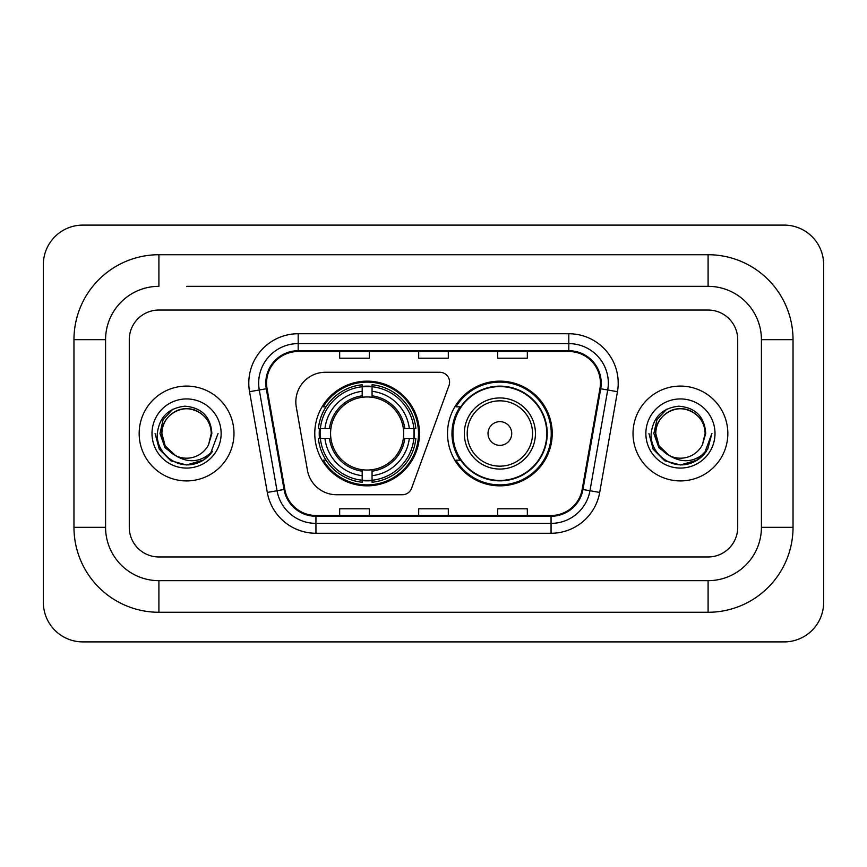 <?xml version="1.0" encoding="UTF-8"?>
<svg xmlns="http://www.w3.org/2000/svg" width="867" height="867" viewBox="0 0 867 867"><rect width="100%" height="100%" fill="white"/><g stroke="black" fill="none" stroke-linecap="round" stroke-linejoin="round"><path stroke-width="1.3" d="M295.831 401.898A29.63 29.63 0 0 0 296.286 407.035L307.427 470.25A29.63 29.63 0 0 0 336.613 494.743L402.321 494.743A9.873 9.873 0 0 0 411.597 488.24L448.987 385.512A9.873 9.873 0 0 0 439.71 372.257L325.461 372.257A29.63 29.63 0 0 0 295.831 401.898M447.524 433.5A52.345 52.345 0 0 0 499.88 485.845A52.345 52.345 0 0 0 552.225 433.5A52.345 52.345 0 0 0 499.88 381.155A52.345 52.345 0 0 0 447.524 433.5M314.775 433.5A52.345 52.345 0 0 0 367.12 485.845A52.345 52.345 0 0 0 419.476 433.5A52.345 52.345 0 0 0 367.12 381.155A52.345 52.345 0 0 0 314.775 433.5M319.479 438.442A47.902 47.902 0 0 1 319.479 428.558M460.084 460.171A47.902 47.902 0 0 1 460.084 406.829M139.164 433.5A47.414 47.414 0 0 0 186.568 480.914A47.414 47.414 0 0 0 233.982 433.5A47.414 47.414 0 0 0 186.568 386.086A47.414 47.414 0 0 0 139.164 433.5A47.414 47.414 0 0 0 186.568 480.914A47.414 47.414 0 0 0 233.982 433.5A47.414 47.414 0 0 0 186.568 386.086A47.414 47.414 0 0 0 139.164 433.5M633.018 433.5A47.414 47.414 0 0 0 680.432 480.914A47.414 47.414 0 0 0 727.836 433.5A47.414 47.414 0 0 0 680.432 386.086A47.414 47.414 0 0 0 633.018 433.5A47.414 47.414 0 0 0 680.432 480.914A47.414 47.414 0 0 0 727.836 433.5A47.414 47.414 0 0 0 680.432 386.086A47.414 47.414 0 0 0 633.018 433.5M266.57 383.127A31.602 31.602 0 0 1 298.183 351.514L568.817 351.514A31.602 31.602 0 0 1 599.942 388.611L582.18 489.367A31.602 31.602 0 0 1 551.054 515.486L315.946 515.486A31.602 31.602 0 0 1 284.82 489.367L267.058 388.611A31.602 31.602 0 0 1 266.57 383.127M265.79 383.127A32.393 32.393 0 0 0 266.277 388.752L284.04 489.497A32.393 32.393 0 0 0 315.946 516.266L551.054 516.266A32.393 32.393 0 0 0 582.96 489.497L600.723 388.752A32.393 32.393 0 0 0 568.817 350.734L298.183 350.734A32.393 32.393 0 0 0 265.79 383.127M249.544 391.7A49.386 49.386 0 0 1 298.183 333.741L568.817 333.741A49.386 49.386 0 0 1 617.456 391.7L599.693 492.445A49.386 49.386 0 0 1 551.054 533.259L315.946 533.259A49.386 49.386 0 0 1 267.307 492.445L249.544 391.7L259.276 389.987A39.514 39.514 0 0 1 298.183 343.614L568.817 343.614A39.514 39.514 0 0 1 607.724 389.987L589.961 490.733A39.514 39.514 0 0 1 551.054 523.386L315.946 523.386A39.514 39.514 0 0 1 277.039 490.733L259.276 389.987A39.514 39.514 0 0 1 258.669 383.127M737.719 339.669A29.63 29.63 0 0 0 708.09 310.039L158.91 310.039A29.63 29.63 0 0 0 129.281 339.669L129.281 527.331A29.63 29.63 0 0 0 158.91 556.961L708.09 556.961A29.63 29.63 0 0 0 737.719 527.331L737.719 339.669A29.63 29.63 0 0 0 708.09 310.039L158.91 310.039A29.63 29.63 0 0 0 129.281 339.669L129.281 527.331A29.63 29.63 0 0 0 158.91 556.961L708.09 556.961A29.63 29.63 0 0 0 737.719 527.331L737.719 339.669M582.96 489.497L589.961 490.733L607.724 389.987L617.456 391.7M418.685 351.514L418.685 358.212L448.315 358.212L448.315 351.514M339.669 351.514L339.669 358.212L369.299 358.212L369.299 351.514M497.701 351.514L497.701 358.212L527.331 358.212L527.331 351.514M448.315 515.486L448.315 508.788L418.685 508.788L418.685 515.486M369.299 515.486L369.299 508.788L339.669 508.788L339.669 515.486M527.331 515.486L527.331 508.788L497.701 508.788L497.701 515.486M186.568 286.327L708.09 286.327L186.568 286.327M793.034 339.669L761.421 339.669L761.421 527.331L761.421 339.669A53.342 53.342 0 0 0 708.09 286.327L708.09 254.725L158.91 254.725A84.944 84.944 0 0 0 73.966 339.669L73.966 527.331A84.944 84.944 0 0 0 158.91 612.275L708.09 612.275A84.944 84.944 0 0 0 793.034 527.331L793.034 339.669A84.944 84.944 0 0 0 708.09 254.725M708.09 612.275L708.09 580.673L158.91 580.673L708.09 580.673A53.342 53.342 0 0 0 761.421 527.331L793.034 527.331M73.966 527.331L105.579 527.331L105.579 339.669L105.579 527.331A53.342 53.342 0 0 0 158.91 580.673L158.91 612.275M158.91 254.725L158.91 286.327A53.342 53.342 0 0 0 105.579 339.669L73.966 339.669M823.65 264.598A39.514 39.514 0 0 0 784.136 225.095L82.864 225.095A39.514 39.514 0 0 0 43.35 264.598L43.35 602.402A39.514 39.514 0 0 0 82.864 641.905L784.136 641.905A39.514 39.514 0 0 0 823.65 602.402L823.65 264.598M218.05 433.5L210.269 454.221L205.869 458.372M177.312 456.811L165.066 447.816L159.983 433.5L163.126 419.574L172.88 409.159M211.266 433.5L208.557 444.738L211.862 433.5C210.735 416.756 201.773 407.653 184.985 406.19C168.588 407.989 159.355 417.092 157.306 433.5C156.017 451.826 174.104 467.519 192.04 464.506C200.667 462.848 207.506 458.437 212.556 451.273C201.166 462.219 188.8 463.65 175.492 455.565L165.185 445.844L161.88 433.5C162.216 424.191 166.323 417.06 174.224 412.118C189.613 402.255 212.101 415.239 211.266 433.5L208.557 444.738L211.266 433.5C212.101 415.239 189.613 402.255 174.224 412.118C166.323 417.06 162.216 424.191 161.88 433.5C161.034 415.239 183.522 402.255 198.911 412.118C206.812 417.06 210.93 424.191 211.266 433.5C212.101 415.239 189.613 402.255 174.224 412.118C166.323 417.06 162.216 424.191 161.88 433.5L165.185 445.844L175.297 455.468M175.492 455.565L165.185 445.844L161.88 433.5C162.313 443.449 166.854 450.807 175.492 455.565A24.688 24.688 0 0 0 208.557 444.738M151.996 433.5A34.572 34.572 0 0 0 186.568 468.072A34.572 34.572 0 0 0 221.139 433.5A34.572 34.572 0 0 0 186.568 398.928A34.572 34.572 0 0 0 151.996 433.5M212.556 451.273L203.712 459.911M203.507 460.041L192.04 464.506L203.572 459.998L192.04 464.506L203.572 459.998L186.568 464.983L170.832 460.767L159.3 449.236L155.085 433.5M372.062 480.253L372.062 482.236A48.996 48.996 0 0 0 415.867 438.442L413.884 438.442A47.013 47.013 0 0 1 372.062 480.253L372.062 475.68A42.472 42.472 0 0 0 409.311 438.442L403.339 438.442A36.544 36.544 0 0 0 372.062 397.292L372.062 386.747A47.013 47.013 0 0 1 413.884 428.558L415.867 428.558A48.996 48.996 0 0 0 372.062 384.764L372.062 386.747M320.367 438.442L318.384 438.442A48.996 48.996 0 0 0 362.189 482.236L362.189 480.253A47.013 47.013 0 0 1 320.367 438.442L324.941 438.442A42.472 42.472 0 0 0 362.189 475.68L362.189 469.708A36.544 36.544 0 0 0 403.339 438.442L404.791 438.442A37.996 37.996 0 0 1 372.062 471.171L372.062 475.68M362.189 386.747L362.189 384.764A48.996 48.996 0 0 0 318.384 428.558L320.367 428.558A47.013 47.013 0 0 1 362.189 386.747L362.189 391.32A42.472 42.472 0 0 0 324.941 428.558L330.912 428.558A36.544 36.544 0 0 0 362.189 469.708L362.189 471.171A37.996 37.996 0 0 1 329.46 438.442L324.941 438.442M320.465 438.442A46.916 46.916 0 0 1 320.465 428.558M372.062 386.845A46.916 46.916 0 0 0 362.189 386.845M413.787 428.558A46.916 46.916 0 0 1 413.787 438.442M413.884 428.558L409.311 428.558A42.472 42.472 0 0 0 372.062 391.32M409.311 438.442L413.884 438.442M362.189 475.68L362.189 480.253M403.339 428.558L409.311 428.558M372.062 469.773L372.062 471.171M362.189 469.708A36.544 36.544 0 0 1 330.912 438.442L329.46 438.442M372.062 480.155A46.916 46.916 0 0 1 362.189 480.155M324.941 428.558L320.367 428.558M362.189 397.227L362.189 391.32M372.062 397.292A36.544 36.544 0 0 0 330.912 428.558L329.46 428.558A37.996 37.996 0 0 1 362.189 395.829M372.062 397.227L372.062 395.829A37.996 37.996 0 0 1 404.791 428.558M326.025 406.829L323.228 406.829A51.359 51.359 0 0 1 418.49 433.5A51.359 51.359 0 0 1 323.228 460.171L326.025 460.171M511.725 433.5A11.856 11.856 0 0 0 499.88 421.644A11.856 11.856 0 0 0 488.023 433.5A11.856 11.856 0 0 0 499.88 445.356A11.856 11.856 0 0 0 511.725 433.5M535.438 433.5A35.558 35.558 0 0 0 499.88 397.942A35.558 35.558 0 0 0 464.322 433.5A35.558 35.558 0 0 0 499.88 469.058A35.558 35.558 0 0 0 535.438 433.5A35.558 35.558 0 0 1 499.88 469.058A35.558 35.558 0 0 1 464.322 433.5M546.795 433.5A46.916 46.916 0 0 0 499.88 386.584A46.916 46.916 0 0 0 452.953 433.5A46.916 46.916 0 0 0 499.88 480.416A46.916 46.916 0 0 0 546.795 433.5M551.239 433.5A51.359 51.359 0 0 1 455.977 460.171L460.735 460.171A47.36 47.36 0 0 0 531.211 469.014A47.36 47.36 0 0 0 531.211 397.986A47.36 47.36 0 0 0 460.735 406.829L455.977 406.829A51.359 51.359 0 0 1 551.239 433.5M697.361 460.041L680.432 464.983L664.686 460.767L653.165 449.236L648.949 433.5L653.165 449.236L664.686 460.767L680.432 464.983L696.168 460.767L707.7 449.236L711.915 433.5L704.134 454.221L699.723 458.372M671.166 456.811L658.92 447.816L653.848 433.5L656.991 419.574L666.745 409.159M669.01 455.392L659.05 445.844L655.734 433.5L659.05 445.844L669.01 455.392L659.05 445.844L655.734 433.5C656.07 424.191 660.188 417.06 668.089 412.118C683.478 402.255 705.966 415.239 705.12 433.5L702.422 444.738L705.716 433.5C704.6 416.756 695.637 407.653 678.839 406.19C662.442 407.989 653.219 417.092 651.171 433.5C649.882 451.826 667.969 467.519 685.905 464.506C694.532 462.848 701.37 458.437 706.421 451.273C695.02 462.219 682.665 463.65 669.346 455.565L669.161 455.468M705.12 433.5L702.422 444.738A24.688 24.688 0 0 1 669.346 455.565C660.708 450.807 656.178 443.449 655.734 433.5C656.07 424.191 660.188 417.06 668.089 412.118C683.478 402.255 705.966 415.239 705.12 433.5C704.784 424.191 700.677 417.06 692.776 412.118C677.387 402.255 654.899 415.239 655.734 433.5C656.07 424.191 660.188 417.06 668.089 412.118C683.478 402.255 705.966 415.239 705.12 433.5M645.861 433.5A34.572 34.572 0 0 0 680.432 468.072A34.572 34.572 0 0 0 715.004 433.5A34.572 34.572 0 0 0 680.432 398.928A34.572 34.572 0 0 0 645.861 433.5M706.421 451.273L697.577 459.911M711.915 433.5L707.7 449.236L696.168 460.767L680.432 464.983L664.686 460.767L653.165 449.236L648.949 433.5L653.165 449.236L664.686 460.767L680.432 464.983L696.168 460.767L707.7 449.236L711.915 433.5L707.7 449.236L696.168 460.767L680.432 464.983L664.686 460.767L653.165 449.236L648.949 433.5M568.817 333.741L568.817 350.734M259.276 389.987L266.277 388.752M315.946 533.259L315.946 516.266M551.054 516.266L551.054 533.259M267.307 492.445L284.04 489.497M600.723 388.752L607.724 389.987M298.183 333.741L298.183 350.734M589.961 490.733L599.693 492.445M372.062 469.708A36.544 36.544 0 0 0 403.339 438.442M362.189 480.6A47.36 47.36 0 0 0 372.062 480.6M414.22 438.442A47.36 47.36 0 0 0 414.22 428.558M372.062 386.4A47.36 47.36 0 0 0 362.189 386.4M532.544 433.5A32.664 32.664 0 0 0 499.88 400.836A32.664 32.664 0 0 0 467.205 433.5A32.664 32.664 0 0 0 499.88 466.164A32.664 32.664 0 0 0 532.544 433.5"/></g></svg>
